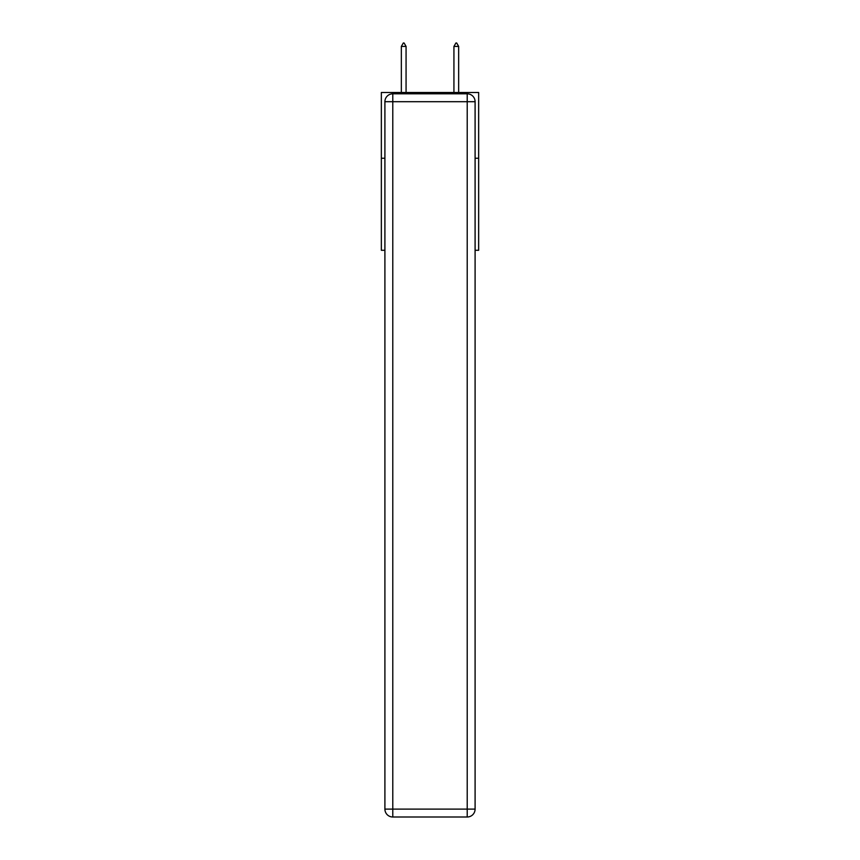 <?xml version="1.0" encoding="UTF-8"?>
<svg xmlns="http://www.w3.org/2000/svg" width="860" height="860" viewBox="0 0 860 860"><rect width="100%" height="100%" fill="white"/><g stroke="black" fill="none" stroke-linecap="round" stroke-linejoin="round"><path stroke-width="1.29" d="M384.904 158.24L381.346 158.24L381.346 92.493L478.654 92.493L478.654 250.281L475.096 250.281M381.346 158.24L381.346 250.281L384.904 250.281M478.654 158.24L475.096 158.24M392.784 93.805L467.216 93.805A7.89 7.89 0 0 1 475.096 101.695L475.096 809.109A7.89 7.89 0 0 1 467.216 817L392.784 817L392.784 809.109L467.216 809.109L467.216 101.695L392.784 101.695L392.784 809.109L384.904 809.109L384.904 101.695L392.784 101.695L392.784 93.805A7.89 7.89 0 0 0 384.904 101.695A7.89 7.89 0 0 1 392.784 93.805M384.904 809.109A7.89 7.89 0 0 0 392.784 817A7.89 7.89 0 0 1 384.904 809.109M406.07 46.418L404.092 43L403.308 43L401.34 46.418L406.07 46.418L406.07 92.493M401.34 46.418L401.34 92.493M455.908 43L456.692 43L458.659 46.418L453.929 46.418L455.908 43M458.659 92.493L458.659 46.418M453.929 92.493L453.929 46.418M467.216 817A7.89 7.89 0 0 0 475.096 809.109L467.216 809.109L467.216 817M475.096 101.695A7.89 7.89 0 0 0 467.216 93.805L467.216 101.695L475.096 101.695"/></g></svg>
